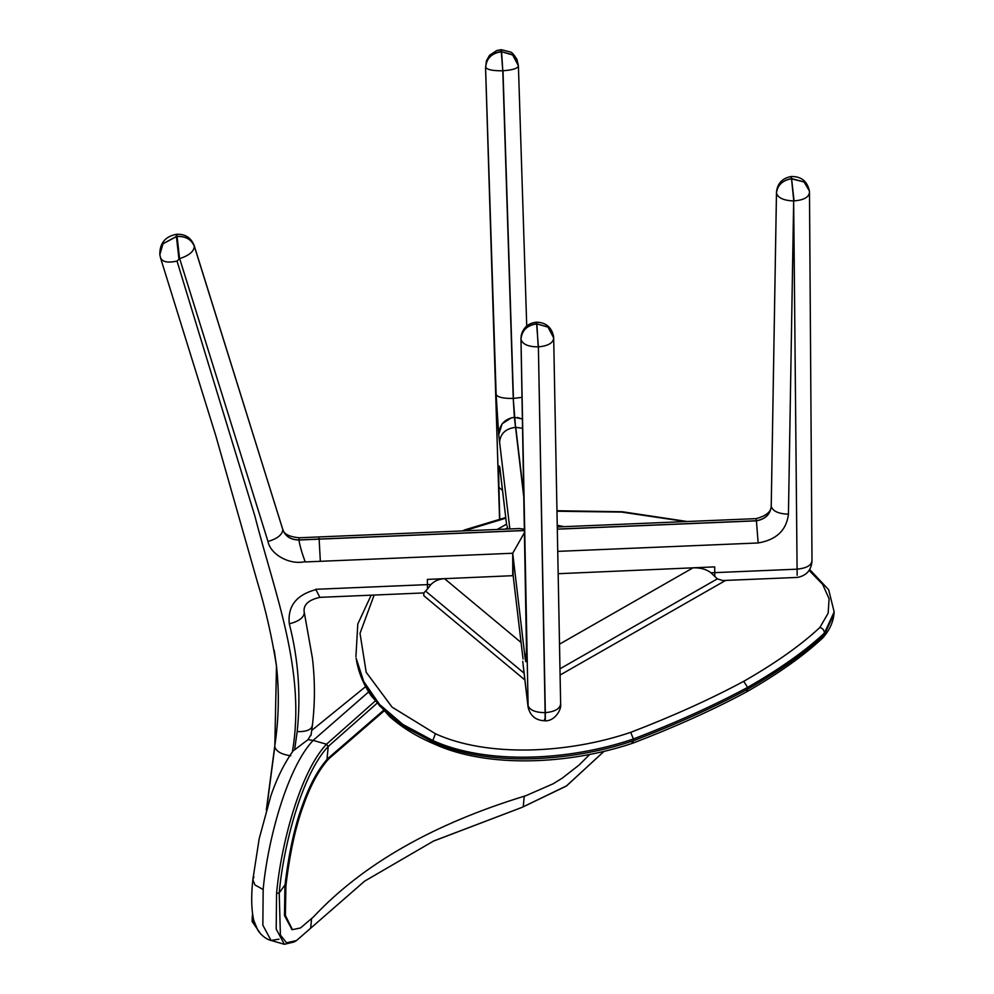 <?xml version="1.0" encoding="UTF-8"?>
<svg xmlns="http://www.w3.org/2000/svg" width="994" height="994" viewBox="0 0 994 994"><rect width="100%" height="100%" fill="white"/><g stroke="black" fill="none" stroke-linecap="round" stroke-linejoin="round"><path stroke-width="1.49" d="M725.645 580.409L560.082 675.038M558.168 573.712L693.054 567.822C700.509 567.636 706.473 569.289 710.959 572.793L717.345 578.868L722.775 580.533L797.499 577.415C806.482 575.638 811.315 570.183 811.999 561.038L809.489 192.774L809.377 190.96L804.096 182.001L791.299 178.771C782.34 180.461 777.407 185.257 776.476 193.184L771.232 506.344L776.463 193.072C777.395 185.157 782.328 180.361 791.286 178.672L791.013 176.559C782.154 178.237 777.296 183.567 776.438 192.55M432.949 841.322L522.111 807.339L566.245 786.117L604.141 751.278M604.066 751.29L566.729 785.757L522.111 807.339L433.732 840.949L364.624 881.144L296.485 940.572L286.496 942.772L280.395 935.031L279.215 892.898C283.501 845.024 302.325 773.556 328.231 746.469L326.492 744.233C300.126 771.965 280.904 844.813 276.568 893.382L276.195 929.042L284.359 944.3L294.162 941.964L296.485 940.572M293.068 750.955L307.991 739.685L310.973 734.703M278.966 939.168L271.064 940.461L262.851 925.215L263.161 889.518C267.535 840.924 286.968 768.039 313.16 740.381L307.991 739.685L313.147 740.381L368.65 691.899M524.26 796.206L523.242 806.743M311.557 918.903L310.675 928.048M326.976 759.478L328.231 746.469L376.888 703.379M523.739 496.615L514.383 417.343C504.617 418.822 499.398 424.612 498.715 434.701L502.144 423.742L511.599 417.704M500.019 469.628L506.356 522.67L499.833 467.391M507.648 529.032L507.3 526.211M524.323 529.156L519.266 528.547L299.144 537.766C288.856 536.748 283.365 533.803 282.681 528.907L282.656 528.845M524.882 679.971L423.866 595.766L423.804 592.933L427.482 589.02L427.345 579.415L512.742 575.688L512.718 553.248L524.385 532.722M512.718 553.31L525.167 658.649L526.46 652.71M512.991 567.152L513.177 575.812L523.03 659.01M525.167 658.649C526.186 665.346 526.609 661.259 526.422 646.386L520.993 339.302L528.137 707.368C530.361 716.015 535.94 720.488 544.874 720.799L545.072 720.787C554.254 721.545 561.685 709.89 560.641 704.174L553.683 338.022C553.223 342.98 548.129 345.937 538.388 346.881L545.321 712.648C545.42 720.203 545.221 722.402 544.712 719.246M375.098 701.13L326.492 744.233L328.231 746.469M427.482 589.02L430.998 584.472C434.44 580.943 438.938 579.017 444.517 578.657L427.345 579.415M527.926 705.243L522.745 661.358M310.985 735.51L312.377 725.67C313.868 712.86 316.055 689.004 312.439 658.314L304.089 611.397C303.58 604.464 308.848 599.792 319.882 597.369L315.707 589.293L319.882 597.357L423.804 592.933M423.866 595.766L423.543 593.033M485.581 67.915L496.13 394.519C497.683 397.277 503.386 398.582 513.239 398.445L514.383 417.343L522.359 418.983L517.389 417.455M284.359 944.3L271.064 940.461C269.933 940.349 263.149 938.15 257.844 930.26L253.756 920.382C251.345 909.709 251.047 896.153 252.836 879.702L253.93 876.882M291.975 929.489L284.483 915.561L284.918 885.753C288.769 853.324 294.559 826.635 302.288 805.674C309.494 785.086 318.03 769.344 327.896 758.472L383.324 710.536M589.715 754.409L579.266 764.895L562.269 778.14L553.161 783.781L525.776 795.747C433.533 823.84 362.748 864.233 313.445 916.928L300.523 927.949L292.447 929.651L285.402 915.486L285.887 886.014C289.726 853.585 295.516 826.909 303.232 805.972C310.426 785.397 318.95 769.667 328.815 758.782L383.895 711.108M274.17 650.225L276.494 666.129C272.07 637.452 265.547 608.875 256.937 580.409L215.797 435.757L160.568 258.005L159.823 254.551L162.979 243.729L176.41 236.473L176.137 234.36C165.116 236.609 159.674 243.344 159.823 254.551M160.419 257.297C161.91 261.907 167.452 263.174 177.019 261.074L179.653 258.626L267.995 541.494C270.505 554.702 290.124 565.337 305.096 561.61C301.903 552.987 299.853 545.781 298.921 540.003L299.144 537.766L298.921 539.891L319.136 539.059L318.701 536.946M290.795 755.775C281.488 754.446 276.158 751.452 274.804 746.805L276.481 666.03L274.419 651.666M557.746 551.372L758.149 542.972L756.409 520.744C765.368 519.067 770.313 514.258 771.232 506.344L776.476 193.184C778.078 197.992 783.806 200.564 793.659 200.925L797.151 575.302M252.141 921.5L252.638 914.729M524.347 530.56L298.921 540.003C299.84 545.706 301.94 553.024 305.22 561.933L305.096 561.61M254.178 921.923L252.178 918.344L252.141 921.55L252.65 914.815M315.831 589.616C296.324 594.884 287.477 606.265 289.304 623.797C298.399 659.208 301.02 695.154 297.181 731.621C306.947 731.832 312.004 729.546 312.377 724.763M557.286 526.957L756.061 518.632L756.409 520.744L557.323 529.081M266.317 810.073L274.804 745.736L266.541 809.315M464.943 530.821L466.285 530.237L465.006 529.889L462.222 530.933M822.982 637.688L824.274 634.955C805.326 652.71 779.793 670.788 747.637 689.177L746.32 692.023C713.046 709.89 675.274 726.912 633.016 743.09L632.979 743.102C568.146 764.982 487.184 768.151 434.453 744.108L434.49 744.121C416.971 736.728 402.061 727.583 389.747 716.662L371.197 695.812C363.108 683.947 358.088 671.422 356.15 658.264L356.125 658.152M743.736 681.312L747.6 687.401C779.805 668.987 805.401 650.884 824.386 633.103L824.386 633.103C824.274 630.233 822.784 628.357 819.888 627.462C801.002 645.118 775.618 663.06 743.736 681.312C710.548 699.142 672.863 716.152 630.693 732.354L633.427 738.977L633.613 740.654L631.948 742.928M630.693 732.354C566.841 754.011 486.737 757.242 435.422 733.758L432.812 740.518L434.453 744.108M834.003 613.87L834.165 611.919L824.386 633.103L824.274 634.955L834.003 613.87C833.183 622.082 829.642 629.898 823.355 637.303M747.6 687.401L747.637 689.177C714.189 707.144 676.181 724.315 633.613 740.654C568.146 762.92 485.967 766.312 433.135 742.158L403.166 726.092L379.832 706.1L363.978 683.114L356.15 658.264L363.742 681.524L379.571 704.485L402.881 724.464L432.812 740.518C485.693 764.684 567.947 761.242 633.427 738.977L633.427 738.977C676.044 722.601 714.102 705.405 747.6 687.401M559.97 668.813L717.345 578.868M796.666 569.202L714.785 572.631L714.674 566.878L693.054 567.822L559.498 644.162M285.005 884.884L279.215 892.898L276.568 893.382M498.715 434.701L509.847 528.945M496.13 394.519L498.702 434.303M499.584 518.918L485.581 68.288M499.845 467.776C498.789 462.533 498.479 469.056 498.913 487.383L499.771 518.868M485.693 67.281C487.246 69.754 492.937 70.922 502.79 70.76L513.239 398.445L515.563 427.333C505.71 428.6 500.392 433.546 499.597 442.181M263.161 889.518L254.998 884.983L252.836 879.702L259.185 838.737L270.853 795.859C274.891 784.142 281.6 767.02 293.193 750.793M326.492 744.233L313.16 740.381M425.929 591.368L524.074 673.174M521.067 642.472L444.517 578.657M520.968 339.202L526.41 645.541M526.422 646.386L526.311 658.401L526.982 655.68M520.968 339.165C521.788 330.244 527.093 325.1 536.859 323.746L536.499 322.193C528.423 323.062 523.341 327.411 521.254 335.264L520.943 338.792M520.993 339.302C521.813 330.381 527.106 325.237 536.884 323.87L547.967 327.001L553.546 336.357M520.993 339.439C522.608 344.322 528.336 346.807 538.189 346.894L536.884 323.87L547.992 327.125L553.67 337.873M527.926 705.206C529.529 710.076 535.257 712.561 545.122 712.648L538.388 346.881L536.499 322.193M544.513 719.246C545.01 722.402 545.221 720.203 545.122 712.648L545.321 712.648C555.05 711.692 560.156 708.734 560.616 703.777M523.701 494.565L515.762 427.333L522.533 428.302M485.656 66.871C486.476 57.95 491.769 52.819 501.548 51.452L501.138 49.712L496.751 50.508L489.57 55.291L486.414 60.808L485.569 68.114M502.492 490.427L498.913 487.383M485.693 67.157C486.513 58.236 491.806 53.092 501.585 51.738L512.655 54.707L518.247 64.138M501.138 49.712L502.79 70.76L501.585 51.738L512.693 54.993L518.383 65.741M521.974 397.351L513.438 398.445L502.989 70.748C512.73 70.052 517.862 68.424 518.383 65.852L516.979 59.478C513.948 54.583 511.786 52.11 510.481 52.036L501.336 49.7M505.176 529.143L507.499 527.814M328.815 758.782L327.896 758.472M285.887 886.014L284.918 885.753M292.348 752.048C306.388 670.962 274.58 593.48 254.961 516.321L177.019 261.074M276.494 666.129L274.804 746.805L266.591 809.153M305.22 561.933L320.341 561.312L319.136 539.059L524.347 530.461M758.149 542.972C776.389 539.866 786.49 530.262 788.441 514.184C778.588 513.836 772.86 511.251 771.245 506.443C770.325 514.358 765.38 519.166 756.422 520.844L557.323 529.181M320.341 561.312L512.718 553.248M710.959 572.793L714.785 572.619L714.823 576.421M297.181 731.621L294.733 748.967M430.998 584.472L315.707 589.293M788.441 514.184L793.659 200.925M793.759 200.825L791.311 176.522C801.239 176.373 807.252 181.156 809.364 190.86L809.377 190.91M794.057 200.8L791.584 178.634L804.084 181.902L809.364 190.86L809.489 192.774M794.169 200.887C803.91 200.042 809.004 197.185 809.464 192.327M796.679 569.152C806.42 568.319 811.514 565.462 811.974 560.604M178.883 258.639L176.423 236.572L162.991 243.828L159.835 254.663M304.089 611.347L304.301 612.639C303.866 617.672 298.859 621.387 289.304 623.797M179.554 258.564L177.094 236.497L176.41 236.473L177.081 236.398L176.808 234.286L176.137 234.36M179.653 258.626C189.034 255.545 193.929 251.47 194.352 246.375C191.432 239.43 185.667 236.137 177.094 236.497L177.081 236.398C185.654 236.038 191.42 239.318 194.339 246.276L193.37 244.102M267.995 541.494C277.438 538.661 282.383 534.71 282.818 529.64L194.339 246.276L282.805 529.529C285.328 536.288 290.708 539.742 298.921 539.891M298.921 540.003C290.72 539.841 285.34 536.387 282.818 529.64L194.19 245.53C191.047 237.678 185.257 233.925 176.808 234.286M304.077 611.298L312.427 658.202L304.176 611.931M809.128 570.407L822.659 584.373L829.083 598.748L828.151 613.211L819.888 627.462M466.285 530.237L505.772 518.197M556.988 511.239L621.623 512.096L685.736 521.577M435.422 733.758L392.071 707.144L366.19 672.255L360.014 633.327L374.142 595.095M564.132 526.671L557.249 525.279M311.706 730.428L365.618 686.63M528.025 706.585L523.229 665.943M553.708 338.42L553.546 336.295C551.571 327.274 545.954 322.565 536.71 322.18M506.592 525.143L506.443 523.85M499.56 518.918L485.569 68.139M526.733 326.007L518.408 66.064M506.754 524.037L497.248 529.467M292.447 929.651L291.49 929.365M260.813 934.124L252.141 921.55M756.061 518.632C766.312 515.923 771.369 511.649 771.207 505.809M276.481 666.03C279.389 692.383 278.817 718.96 274.791 745.798M252.575 914.281L252.178 917.276M746.37 691.998C778.389 673.683 803.96 655.555 823.069 637.614M687.289 521.515L622.406 511.761L556.975 510.73M505.697 517.539L464.285 530.026M834.165 611.944L828.648 589.703L809.7 569.512M355.914 656.699L357.803 624.008L371.135 595.22"/></g></svg>
